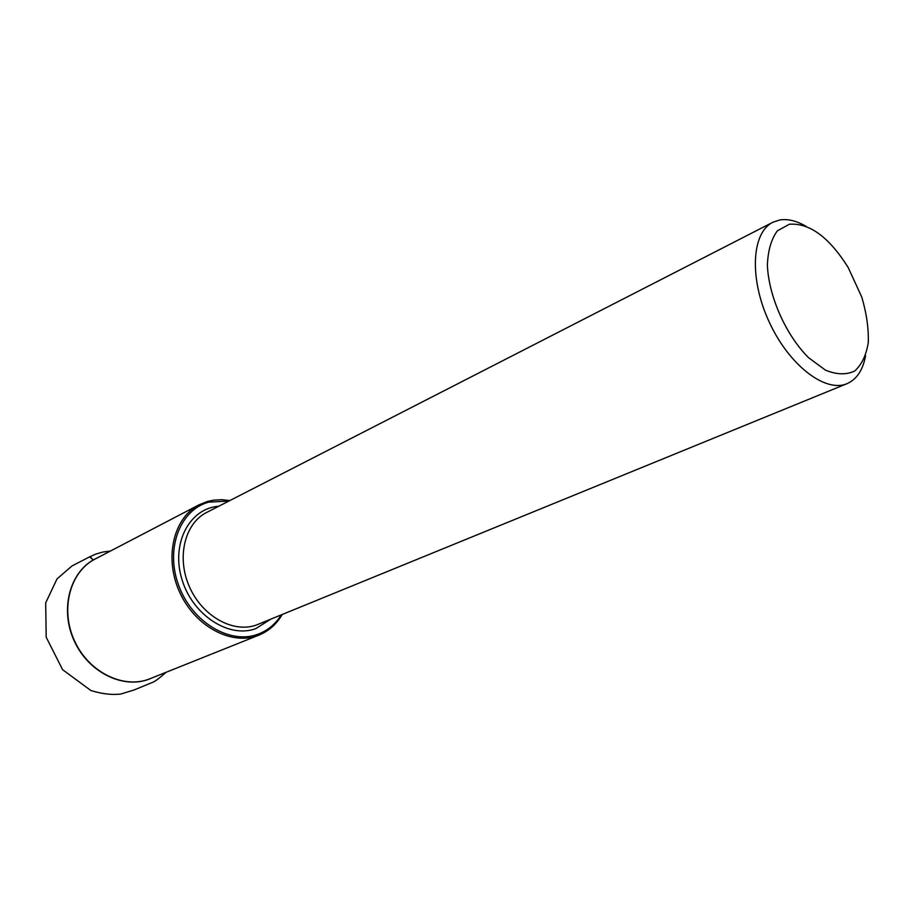 <?xml version="1.0" encoding="UTF-8"?>
<svg xmlns="http://www.w3.org/2000/svg" width="914" height="914" viewBox="0 0 914 914"><rect width="100%" height="100%" fill="white"/><g stroke="black" fill="none" stroke-linecap="round" stroke-linejoin="round"><path stroke-width="1.37" d="M282.209 614.528C276.565 624.171 268.83 631.026 259.028 635.081C232.419 646.164 195.482 627.084 179.818 592.569C163.823 558.203 173.397 517.747 199.138 504.779L207.718 501.386L213.853 500.118L221.771 499.695L229.837 500.575M865.569 355.706C862.942 370.056 856.749 379.367 847.015 383.663C825.365 393.134 788.851 365.109 769.085 321.739C749.046 278.507 751.548 232.544 772.844 222.285L779.562 220.023C787.697 218.64 796.562 220.765 806.148 226.398M228.923 501.043L208.758 502.129C179.978 509.704 164.966 548.948 178.721 585.543C192.054 622.263 230.134 644.884 257.977 634.225C267.711 630.569 275.468 624.136 281.249 614.916M789.353 224.25C809.496 222.753 829.089 237.16 848.158 267.459L861.776 297.084C866.541 313.262 868.711 328.366 868.3 342.419C866.278 355.158 861.742 364.686 854.681 371.015C846.341 374.991 836.607 374.694 825.468 370.147L808.536 357.671C785.857 335.05 768.663 296.364 767.383 265.129C767.966 250.482 771.313 239.034 777.403 230.808L789.353 224.25M166.211 672.247C158.99 678.542 154.329 681.97 152.204 682.507L134.141 689.956L120.808 694.034C111.691 695.097 101.705 693.909 90.829 690.481L62.609 669.688L46.191 637.218L45.7 602.852L56.999 578.928L72.012 565.937L90.04 556.626L93.262 559.996L89.618 556.866L95.307 554.261L102.756 552.056L110.491 551.016M151.473 678.142C125.367 690.264 88.955 673.447 74.297 641.068C59.273 608.85 70.218 570.279 96.416 558.351M199.138 504.779L95.022 559.082C69.91 571.776 59.901 609.489 74.548 640.954C88.886 672.555 124.03 689.522 150.01 678.725L259.028 635.081M772.844 222.285L206.713 512.423C184.697 523.345 176.311 557.517 189.484 586.914C202.394 616.436 233.504 633.551 256.583 624.959L847.015 383.663M270.613 619.269L255.874 628.581C229.014 638.84 192.317 615.019 181.852 579.11C170.895 543.316 189.632 508.207 218.686 506.287"/></g></svg>
